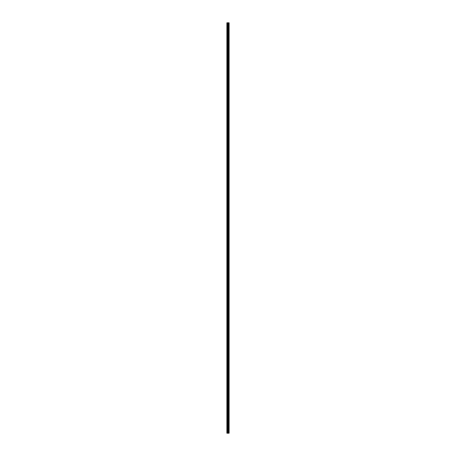 <?xml version="1.0" encoding="UTF-8"?>
<svg xmlns="http://www.w3.org/2000/svg" width="456" height="456" viewBox="0 0 456 456"><rect width="100%" height="100%" fill="white"/><g stroke="black" fill="none" stroke-linecap="round" stroke-linejoin="round"><path stroke-width="0.68" d="M227.863 433.2L229.111 433.2L229.111 22.8L226.888 22.8L226.888 433.2L227.863 433.2L227.863 22.8M228.262 433.2L228.262 22.8M228.228 433.2L228.228 22.8M227.037 433.2L227.037 22.8M229.094 433.2L229.094 22.8M228.986 433.2L228.986 22.8M228.952 433.2L228.952 22.8M228.741 433.2L228.741 22.8M228.678 433.2L228.678 22.8M228.536 433.2L228.536 22.8M228.479 433.2L228.479 22.8M228.171 433.2L228.171 22.8M228.085 433.2L228.085 22.8M227.954 433.2L227.954 22.8M227.578 433.2L227.578 22.8M227.401 433.2L227.401 22.8"/></g></svg>
